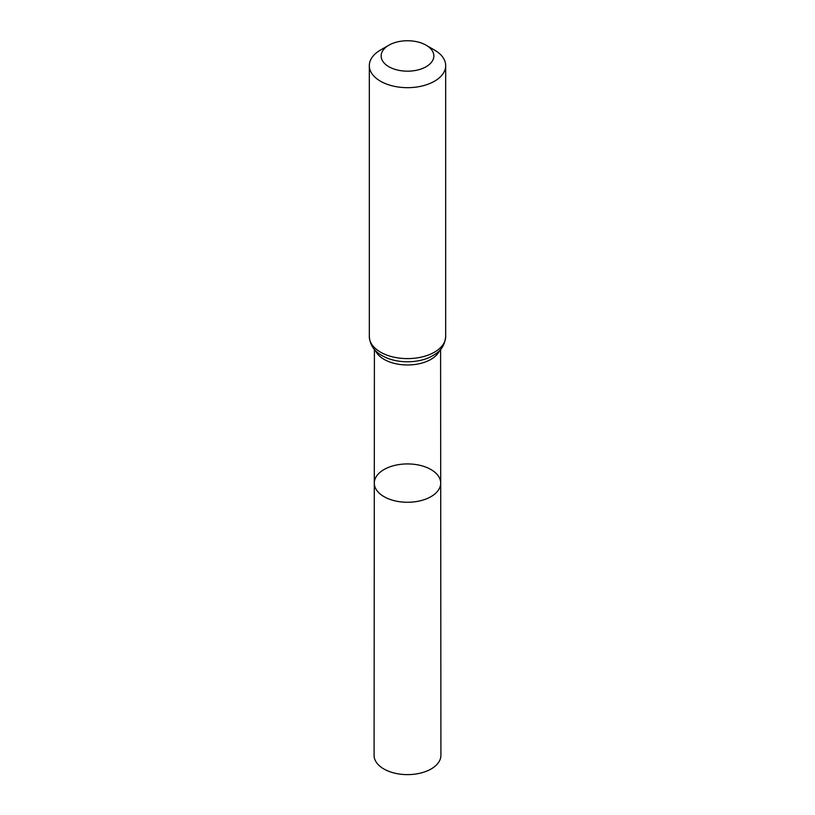 <?xml version="1.0" encoding="UTF-8"?>
<svg xmlns="http://www.w3.org/2000/svg" width="815" height="815" viewBox="0 0 815 815"><rect width="100%" height="100%" fill="white"/><g stroke="black" fill="none" stroke-linecap="round" stroke-linejoin="round"><path stroke-width="1.22" d="M440.701 483.091A33.201 19.173 180 0 1 407.5 502.264A33.201 19.173 180 0 1 374.299 483.091A33.201 19.173 0 0 0 384.018 496.651A33.201 19.173 0 0 0 420.214 500.807A33.201 19.173 0 0 0 440.701 483.091A33.201 19.173 0 0 0 407.5 463.929A33.201 19.173 0 0 0 374.299 483.091L374.085 755.322A33.415 19.295 0 0 0 383.875 768.973A33.415 19.295 0 0 0 420.296 773.15A33.415 19.295 0 0 0 440.915 755.322L440.599 349.441M434.497 50.041L426.133 45.202A26.345 15.21 180 0 1 426.133 66.718A26.345 15.21 180 0 1 388.867 66.718A26.345 15.21 180 0 1 388.867 45.202A26.345 15.21 180 0 1 426.133 45.202L434.497 50.041A38.183 22.046 180 0 1 445.683 65.628A38.183 22.046 180 0 1 407.5 87.674A38.183 22.046 180 0 1 369.317 65.628A38.183 22.046 180 0 1 380.503 50.041L388.867 45.202M375.409 350.552A33.099 19.112 0 0 0 384.099 359.374A33.099 19.112 0 0 0 416.292 364.285A33.099 19.112 0 0 0 439.591 350.552M382.296 355.758A35.646 20.579 0 0 0 385.648 357.459A35.646 20.579 0 0 0 429.352 357.459C436.82 353.547 444.114 349.93 445.683 336.564A38.183 22.046 0 0 1 422.109 356.929A38.183 22.046 0 0 1 380.503 352.151A38.183 22.046 0 0 1 369.317 336.564C369.979 345 374.238 351.357 382.082 355.646L385.648 357.459M374.401 349.441L374.299 483.091M369.317 65.628L369.317 336.564M445.683 65.628L445.683 336.564"/></g></svg>
